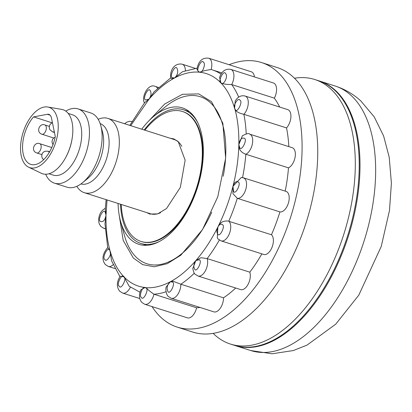 <?xml version="1.0" encoding="UTF-8"?>
<svg xmlns="http://www.w3.org/2000/svg" width="412" height="412" viewBox="0 0 412 412"><rect width="100%" height="100%" fill="white"/><g stroke="black" fill="none" stroke-linecap="round" stroke-linejoin="round"><path stroke-width="0.62" d="M285.212 191.117A116.915 62.876 -72.3 0 0 288.482 167.854A10.717 5.763 -72.3 0 0 295.069 157.307A10.717 5.763 -72.3 0 0 292.237 147.707L249.584 134.111A10.717 5.763 107.7 0 1 250.99 135.007A10.717 5.763 107.7 0 1 252.087 145.178A10.717 5.763 107.7 0 1 245.835 154.258C242.488 153.027 240.33 151.101 239.346 148.48L238.836 144.643L242.39 135.728M221.1 240.881L263.747 254.472A10.717 5.763 -72.3 0 0 271.982 247.432A10.717 5.763 -72.3 0 0 271.663 234.943A10.717 5.763 -72.3 0 0 271.457 234.747L229.01 221.352A10.717 5.763 107.7 0 1 229.33 233.841A10.717 5.763 107.7 0 1 221.1 240.881L218.164 239.042L217.309 237.982L217.866 227.033C219.977 222.336 223.623 220.374 228.804 221.156A116.915 62.876 107.7 0 0 237.276 198.311L232.95 193.692L232.96 186.327L241.278 177.474L243.425 177.799L244.826 178.695A10.717 5.763 107.7 0 1 245.274 190.864A10.717 5.763 107.7 0 1 237.276 198.311L279.928 211.907A10.717 5.763 -72.3 0 0 288.415 203.028A10.717 5.763 -72.3 0 0 286.077 191.395L243.425 177.799M192.77 268.609L195.855 260.554L200.943 257.711L207.148 258.582L249.801 272.172A116.915 62.876 -72.3 0 0 261.862 253.869M235.134 109.829A5.356 4.336 -43.9 0 1 235.262 109.546L234.608 108.32L235.108 109.808C237.837 120.211 239.084 131.825 238.836 144.643C238.533 158.162 236.576 172.062 232.96 186.327C234.407 182.331 236.153 180.878 238.193 181.98C241.612 183.016 235.303 195.643 233.537 191.297L232.96 186.327C229.309 200.598 224.277 214.163 217.866 227.033C219.405 224.365 220.909 223.567 222.377 224.638C225.797 225.673 219.483 238.301 217.716 233.954C216.552 232.291 216.599 229.984 217.866 227.033C211.423 239.872 204.089 251.047 195.855 260.554L199.305 259.771C202.725 260.806 196.411 273.434 194.649 269.088C193.28 266.646 193.681 263.798 195.855 260.554C187.604 270.014 179.081 277.096 170.274 281.793L172.499 282.029C175.919 283.065 169.605 295.692 167.844 291.346C166.397 287.921 167.205 284.738 170.274 281.793L166.263 286.896C165.114 289.188 166.644 295.461 168.287 296.434L171.222 298.273A10.717 5.763 107.7 0 0 177.675 294.58A10.717 5.763 107.7 0 0 180.858 284.228L223.51 297.825A116.915 62.876 -72.3 0 0 235.69 288.014M166.067 291.742A116.915 62.876 107.7 0 1 153.944 294.204C150.318 291.732 147.723 289.574 146.162 287.725C153.877 288.168 161.916 286.191 170.274 281.793L172.994 281.211L180.858 284.228A116.915 62.876 107.7 0 0 194.304 273.207M146.162 287.725L145.024 287.514L140.816 289.857C138.731 294.894 139.065 299.091 141.826 302.434L144.761 304.267A10.717 5.763 107.7 0 0 153.944 294.204L196.596 307.795A116.915 62.876 -72.3 0 0 200.047 307.455M146.188 287.746A5.356 4.336 136.1 0 0 146.039 288.029C149.458 289.059 143.144 301.687 141.378 297.346C138.679 296.419 142.598 285.846 145.024 287.514L146.039 288.029M145.024 287.514C137.011 286.628 129.986 283.075 123.945 276.849C127.365 277.884 121.056 290.512 119.289 286.165C115.87 285.13 122.184 272.502 123.945 276.849L120.186 276.195C116.581 282.05 116.431 287.071 119.737 291.253L122.668 293.092A10.717 5.763 107.7 0 0 130.408 287.164M139.972 292.206L129.25 286.304L123.945 276.849C117.94 270.571 113.372 262.094 110.251 251.418C112.115 254.209 106.399 262.913 104.936 259.514C101.517 258.478 107.831 245.851 109.592 250.197L107.712 247.56C102.336 254.05 101.558 259.73 105.379 264.602L108.315 266.44A10.717 5.763 107.7 0 0 113.156 264.679M119.913 276.581L111.611 260.904L109.813 249.863C107.027 239.516 105.766 227.929 106.018 215.095C105.055 220.224 103.216 222.341 100.502 221.45C97.083 220.415 103.397 207.787 105.158 212.129L106.018 215.095L105.292 208.884L106.136 199.645M170.568 78.023L154.196 91.685L149.005 99.189L144.648 102.65L129.816 125.387M130.702 125.67L149.005 99.189L145.549 99.972C142.13 98.937 148.444 86.309 150.21 90.655C151.58 93.097 151.178 95.939 149.005 99.189C157.25 89.728 165.778 82.647 174.58 77.95L172.355 77.714C168.935 76.678 175.249 64.051 177.016 68.392C178.463 71.822 177.654 75.005 174.58 77.95L172.005 78.579L170.578 78.084C169.981 67.079 176.794 62.984 182.243 64.215A10.717 5.763 107.7 0 1 183.649 65.106A10.717 5.763 107.7 0 1 185.374 70.668M198.728 71.909L196.936 69.319C198.383 61.125 202.307 57.428 208.704 58.216A10.717 5.763 107.7 0 1 210.11 59.112A10.717 5.763 107.7 0 1 211.14 69.52A116.915 62.876 107.7 0 1 212.232 69.849L211.14 69.52C206.118 70.215 202.349 71.116 199.83 72.229L198.728 71.909A5.356 4.336 -43.9 0 1 198.821 71.714C195.401 70.679 201.715 58.051 203.477 62.397C206.175 63.324 202.256 73.892 199.83 72.229C191.801 71.4 183.381 73.31 174.58 77.95L182.49 71.74L197.065 68.186M198.821 71.714L199.83 72.229C207.849 73.115 214.873 76.668 220.909 82.894C217.49 81.859 223.804 69.231 225.565 73.573C228.511 76.241 223.598 86.067 220.909 82.894C222.871 83.966 226.461 84.522 231.688 84.558L274.341 98.149A10.717 5.763 -72.3 0 0 273.45 82.987L230.797 69.396A10.717 5.763 107.7 0 1 232.198 70.287A10.717 5.763 107.7 0 1 231.688 84.558A116.915 62.876 107.7 0 1 238.677 97.119M288.822 146.615A116.915 62.876 -72.3 0 0 286.525 127.905L243.873 114.315C239.501 113.352 236.581 111.848 235.108 109.808M177.232 327.113L192.883 332.103A138.834 74.665 -72.3 0 0 299.524 240.917A138.834 74.665 -72.3 0 0 295.373 79.13A138.834 74.665 -72.3 0 0 277.188 67.542L261.538 62.552A138.834 74.665 107.7 0 1 279.722 74.139A138.834 74.665 107.7 0 1 283.873 235.927A138.834 74.665 107.7 0 1 177.232 327.113A138.834 74.665 107.7 0 1 159.047 315.53A138.834 74.665 107.7 0 1 152.018 306.579M148.057 121.695L164.553 104.123L182.408 94.312L198.754 93.9L211.511 101.697L222.851 123.255L225.647 158.157L217.778 196.797L202.55 229.551L180.796 255.219L167.251 263.685L154.155 266.785L142.619 264.602L133.349 258.046L123.193 240.376L118.888 213.22M229.098 64.715A138.834 74.665 107.7 0 1 261.538 62.552M271.457 234.747A116.915 62.876 -72.3 0 0 279.928 211.907M219.344 240.036A116.915 62.876 107.7 0 1 207.148 258.582A10.717 5.763 107.7 0 1 205.495 270.627A10.717 5.763 107.7 0 1 198.028 276.014L240.68 289.605A10.717 5.763 -72.3 0 0 248.148 284.218A10.717 5.763 -72.3 0 0 249.801 272.172M171.222 298.273L213.874 311.863A10.717 5.763 -72.3 0 0 220.327 308.176A10.717 5.763 -72.3 0 0 223.51 297.825M144.761 304.267L187.414 317.858A10.717 5.763 -72.3 0 0 196.596 307.795M254.415 76.92A10.717 5.763 -72.3 0 0 251.356 71.806L208.704 58.216M279.666 107.043A116.915 62.876 -72.3 0 0 274.341 98.149M286.525 127.905A10.717 5.763 -72.3 0 0 290.893 117.235A10.717 5.763 -72.3 0 0 287.803 109.638L245.15 96.047A10.717 5.763 107.7 0 1 246.556 96.938A10.717 5.763 107.7 0 1 243.873 114.315A116.915 62.876 107.7 0 1 246.211 133.895M242.55 177.582A116.915 62.876 107.7 0 0 245.835 154.258L288.482 167.854M107.032 199.933L106.018 215.095L104.983 223.85L107.712 247.566M245.15 96.047C241.149 95.064 237.832 96.727 235.211 101.048L234.608 108.32C231.482 97.649 226.919 89.172 220.909 82.894L219.591 77.425M132.999 238.805A70.148 37.724 -72.3 0 0 140.956 243.466A70.148 37.724 -72.3 0 0 159.954 241.205A70.148 37.724 -72.3 0 1 140.956 243.466L146.765 245.315L140.956 243.466A70.148 37.724 -72.3 0 1 132.999 238.805A70.148 37.724 -72.3 0 1 120.536 204.234A70.148 37.724 -72.3 0 0 132.999 238.805M197.745 122.627A70.148 37.724 -72.3 0 0 191.513 114.454A70.148 37.724 -72.3 0 0 183.551 109.793A70.148 37.724 -72.3 0 0 144.2 129.971A70.148 37.724 -72.3 0 1 183.551 109.793L189.365 111.642L183.551 109.793A70.148 37.724 -72.3 0 1 191.513 114.454A70.148 37.724 -72.3 0 1 197.745 122.627M27.604 162.519A28.253 15.198 -72.3 0 0 30.807 164.393A28.253 15.198 -72.3 0 0 55.29 136.604L51.479 118.059A9.744 5.238 107.7 0 0 48.848 114.376A9.744 5.238 107.7 0 0 47.334 114.299L33.573 116.9A28.253 15.198 -72.3 0 0 27.604 162.519M76.838 186.317A38.97 20.961 -72.3 0 0 79.871 190.097A38.97 20.961 -72.3 0 0 84.29 192.687L150.421 213.761A38.97 20.961 -72.3 0 0 160.551 212.71M181.8 146.317A38.97 20.961 -72.3 0 0 178.509 142.088A38.97 20.961 -72.3 0 0 174.085 139.498L107.959 118.424A38.97 20.961 -72.3 0 0 98.195 119.305M84.29 192.687A38.97 20.961 -72.3 0 0 114.526 166.335A38.97 20.961 -72.3 0 0 112.378 121.015A38.97 20.961 -72.3 0 0 107.959 118.424M80.943 183.943A31.662 17.031 -72.3 0 0 105.312 162.173A31.662 17.031 -72.3 0 0 103.464 125.619A31.662 17.031 -72.3 0 0 100.168 123.615M45.675 174.245A38.97 20.961 -72.3 0 0 49.996 180.58A38.97 20.961 -72.3 0 0 54.42 183.165L67.074 187.197A38.97 20.961 -72.3 0 0 82.534 182.722L87.725 178.468A31.662 17.031 -72.3 0 0 102.531 132.005L100.76 125.531A38.97 20.961 -72.3 0 0 95.162 115.525A38.97 20.961 -72.3 0 0 90.738 112.934L78.084 108.902A38.97 20.961 -72.3 0 0 65.791 111.122M82.534 182.722A38.97 20.961 -72.3 0 0 100.76 125.531M54.42 183.165A38.97 20.961 -72.3 0 0 84.656 156.812A38.97 20.961 -72.3 0 0 82.508 111.492A38.97 20.961 -72.3 0 0 78.084 108.902M48.982 173.766L53.251 175.126A31.662 17.031 -72.3 0 0 77.817 153.712A31.662 17.031 -72.3 0 0 76.071 116.89A31.662 17.031 -72.3 0 0 72.476 114.788L68.207 113.424M28.593 167.174L41.36 173.282A33.614 18.077 -72.3 0 0 66.095 156.766L66.373 156.23A31.662 17.031 -72.3 0 0 72.249 137.793L72.332 137.191A33.614 18.077 -72.3 0 0 66.837 111.961A33.614 18.077 -72.3 0 0 61.712 109.407L47.766 107.002A31.662 17.031 -72.3 0 0 24.014 129.811A31.662 17.031 -72.3 0 0 26.177 165.536A31.662 17.031 -72.3 0 0 28.593 167.174A31.662 17.031 -72.3 0 0 53.9 147.316A31.662 17.031 -72.3 0 0 52.592 109.407A31.662 17.031 -72.3 0 0 47.766 107.002M66.095 156.766A33.614 18.077 -72.3 0 0 72.332 137.191M52.118 122.807L33.573 116.9M118.074 203.451A71.611 38.512 -72.3 0 0 120.536 221.213A71.611 38.512 -72.3 0 0 130.82 239.599A71.611 38.512 -72.3 0 0 138.947 244.357A71.611 38.512 -72.3 0 0 194.505 195.937A71.611 38.512 -72.3 0 0 190.555 112.661A71.611 38.512 -72.3 0 0 182.434 107.903A71.611 38.512 -72.3 0 0 154.026 116.127A71.611 38.512 -72.3 0 0 141.738 129.188M120.536 221.213L124.434 235.448A87.684 47.159 -72.3 0 0 137.031 257.964A87.684 47.159 -72.3 0 0 146.981 263.788A87.684 47.159 -72.3 0 0 211.742 212.221M223.211 176.248A87.684 47.159 -72.3 0 0 210.177 102.526A87.684 47.159 -72.3 0 0 200.227 96.702A87.684 47.159 -72.3 0 0 165.444 106.77L154.026 116.127M121.195 204.445A68.201 36.678 -72.3 0 0 133.261 236.9A68.201 36.678 -72.3 0 0 141.002 241.432L141.548 241.607A68.201 36.678 -72.3 0 0 194.459 195.489A68.201 36.678 -72.3 0 0 190.699 116.179A68.201 36.678 -72.3 0 0 182.964 111.647L182.413 111.472A68.201 36.678 -72.3 0 0 144.859 130.182M141.002 241.432A68.201 36.678 -72.3 0 0 193.913 195.314A68.201 36.678 -72.3 0 0 190.153 116.004A68.201 36.678 -72.3 0 0 182.413 111.472M170.918 138.489L173.977 138.947M170.372 138.314L173.704 138.859L178.164 141.481L185.143 160.186L180.343 187.367L166.536 208.523L157.662 213.895L149.705 214.049L146.698 212.571M149.983 214.132L147.244 212.747M294.477 78.223A138.834 74.665 107.7 0 1 314.758 79.511L319.449 81.01A138.834 74.665 107.7 0 1 335.203 90.233A138.834 74.665 107.7 0 1 342.861 251.686A138.834 74.665 107.7 0 1 235.144 345.57L250.795 350.555A138.834 74.665 107.7 0 0 358.512 256.676A138.834 74.665 107.7 0 0 350.854 95.224A138.834 74.665 107.7 0 0 335.105 86C344.751 89.131 353.311 94.096 360.788 100.904L374.235 116.895L383.618 135.975L389.222 157.26L391.4 183.191L389.484 210.475L381.239 246.458L358.785 295.167L335.713 324.192L307.017 345.107L293.318 350.545L272.075 353.784L250.795 350.555M314.758 79.511A138.834 74.665 107.7 0 1 330.506 88.74A138.834 74.665 107.7 0 1 338.164 250.192A138.834 74.665 107.7 0 1 230.447 344.072L234.361 345.318A138.834 74.665 107.7 0 0 342.078 251.438A138.834 74.665 107.7 0 0 334.42 89.986A138.834 74.665 107.7 0 0 318.667 80.762A138.834 74.665 107.7 0 1 334.42 89.986A138.834 74.665 107.7 0 1 342.078 251.438A138.834 74.665 107.7 0 1 234.361 345.318L235.144 345.57A138.834 74.665 107.7 0 0 342.861 251.686A138.834 74.665 107.7 0 0 335.203 90.233A138.834 74.665 107.7 0 0 319.449 81.01L335.105 86M230.447 344.072A138.834 74.665 107.7 0 1 214.698 334.848A138.834 74.665 107.7 0 1 213.159 333.396M239.702 147.609L238.836 144.643C239.805 139.513 241.643 137.397 244.357 138.293C247.777 139.328 241.463 151.956 239.702 147.609M144.581 103.01C140.863 98.252 147.661 82.714 155.437 86.474A10.717 5.763 107.7 0 1 156.838 87.365L157.569 88.369M234.608 108.32C232.739 105.534 238.455 96.83 239.923 100.224C243.343 101.259 237.029 113.887 235.262 109.546M105.178 228.506A10.717 5.763 107.7 0 1 103.881 228.372L105.199 228.794M221.816 72.903L212.232 69.849A116.915 62.876 107.7 0 1 221.023 74.109M50.12 115.185L47.334 114.299M54.25 131.562A4.872 2.621 107.7 0 1 52.612 131.907L54.441 132.489M49.301 126.36L44.908 124.96A4.872 2.621 107.7 0 1 45.464 125.284A4.872 2.621 107.7 0 1 45.5 131.485A4.872 2.621 107.7 0 1 41.952 134.245L53.73 137.999M51.788 147.532L39.748 143.695A4.872 2.621 107.7 0 1 40.299 144.02A4.872 2.621 107.7 0 1 40.34 150.215A4.872 2.621 107.7 0 1 36.786 152.981L41.839 154.588M49.656 151.729L48.024 151.209A4.872 2.621 107.7 0 1 48.575 151.534A4.872 2.621 107.7 0 1 49.193 152.517M198.028 276.014L195.092 274.176C194.397 274.16 193.619 272.224 192.754 268.361M103.881 228.372L100.945 226.538L99.385 224.164L98.854 222.537L98.623 218.983L99.38 215.363L100.6 212.685L102.248 210.455L105.333 208.24M131.989 121.494L129.301 121.339L126.731 122.173L124.604 123.729M139.761 298.535L122.668 293.092M115.01 268.572L108.315 266.44M158.543 87.462L155.437 86.474M195.273 68.366L182.243 64.215M249.584 134.111C248.9 133.025 246.448 133.612 242.225 135.867M230.797 69.396C225.493 68.464 221.749 71.178 219.56 77.544M52.427 122.683L50.743 123.724L49.723 125.099L49.229 127.571L49.821 129.615L52.612 131.907M44.908 124.96C39.794 122.57 35.391 132.097 41.952 134.245M39.748 143.695C34.629 141.306 30.225 150.833 36.786 152.981M48.024 151.209L44.934 151.25L43.198 152.306L42.179 153.686L41.684 156.158L42.276 158.198L43.6 159.727M55.167 137.175L53.483 138.216L52.463 139.596L51.964 142.068L52.952 144.71"/></g></svg>
